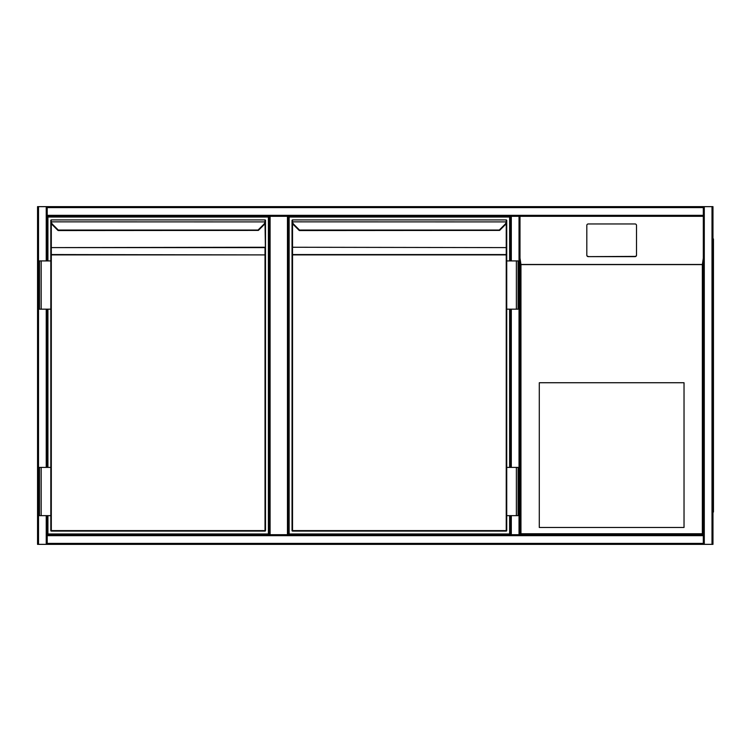 <?xml version="1.0" encoding="UTF-8"?>
<svg xmlns="http://www.w3.org/2000/svg" width="751" height="751" viewBox="0 0 751 751"><rect width="100%" height="100%" fill="white"/><g stroke="black" fill="none" stroke-linecap="round" stroke-linejoin="round"><path stroke-width="1.13" d="M519.992 216.297L519.992 534.703L519.992 216.297L519.992 534.703L703.321 534.703L519.025 534.703L519.025 216.297L519.992 216.297L519.992 534.703L703.321 534.703L703.321 216.297L519.992 216.297L703.321 216.297L703.321 534.703L703.321 207.614L47.2 207.614L47.2 206.647L703.321 206.647L703.321 207.614M519.025 544.353L47.2 544.353L47.2 543.386L703.321 543.386L703.321 534.703L702.354 533.745L702.354 264.615L703.321 258.109M288.422 216.297L288.422 534.703L288.422 216.297M269.121 534.703L269.121 216.297M47.2 207.614L47.2 260.916M510.342 216.297L510.342 260.916L510.342 216.297L511.309 216.297L47.2 216.297M704.288 206.647L712.971 206.647L712.971 544.353L704.288 544.353L704.288 206.647L46.233 206.647L46.233 260.916M704.288 544.353L703.321 544.353L703.321 543.386M712.971 544.353L712.971 206.647M46.233 515.646L46.233 544.353L703.321 544.353M47.2 515.646L47.2 543.386M47.2 534.703L519.025 534.703M46.233 544.353L37.55 544.353L37.55 206.647L46.233 206.647M47.2 309.168L47.2 467.404M519.025 216.297L511.309 216.297L511.309 260.916M511.309 515.646L511.309 534.703L510.342 534.703L510.342 515.646L510.342 534.703M510.342 467.404L510.342 309.168L510.342 467.404M712.971 207.614L712.971 543.386M713.45 238.968L712.971 238.968L713.45 238.968L713.45 512.032L712.971 512.032M539.293 527.465L684.03 527.465L684.03 382.738L539.293 382.738L539.293 527.465M636.501 255.209L636.501 225.394A1.446 1.427 -0 0 0 635.055 223.958L588.258 223.958A1.446 1.427 180 0 0 586.813 225.394L586.813 255.209A1.446 1.427 -0 0 0 588.258 256.635L635.055 256.635A1.446 1.427 -0 0 0 636.501 255.209L636.501 254.974A1.446 1.427 -0 0 1 635.055 256.401L588.258 256.635M586.813 255.209L586.813 225.629M519.992 258.109L520.959 264.615L520.959 533.745L702.354 533.745M586.813 254.974A1.446 1.427 -0 0 0 588.258 256.401M519.992 534.703L520.959 533.745M47.923 260.916L47.923 217.02L268.398 217.02L268.398 533.98L47.923 533.98L47.923 515.646M47.923 467.404L47.923 309.168M58.278 230.548A0.479 0.479 0 0 1 57.94 230.407L52.232 224.699L58.278 230.548L258.382 230.407M265.019 531.088L265.019 254.899L51.303 254.899L51.303 530.6L265.507 530.6A0.479 0.479 0 0 1 265.019 531.088L51.303 531.088L265.019 531.088A0.479 0.479 0 0 0 265.507 530.6L265.507 220.447M258.41 230.388L264.089 224.699L258.41 230.388L258.062 230.041L263.751 224.361A4.346 4.346 0 0 0 264.99 221.845L265.019 221.104L265.469 221.902L265.507 220.4A0.479 0.479 0 0 0 265.019 219.912L51.303 219.912L265.019 219.912L265.019 221.104M51.303 221.104L50.852 221.902L50.815 220.4A0.479 0.479 0 0 1 51.303 219.912L50.815 221.292L50.815 260.916L50.815 247.943L51.303 247.605L51.303 254.551L265.507 254.899L265.019 223.394M41.164 309.168L50.815 309.168L50.815 467.404L50.815 260.916L39.484 260.916L39.484 309.168L41.164 309.168L41.164 260.916M41.164 467.404L50.815 467.404L50.815 530.6L50.815 515.646L39.484 515.646L39.484 467.404L41.164 467.404L41.164 515.646M50.815 221.292L50.852 221.902A4.825 4.825 0 0 0 52.232 224.699A4.825 4.825 0 0 1 50.852 221.902M265.469 221.902A4.825 4.825 0 0 1 264.089 224.699A4.825 4.825 0 0 0 265.469 221.902L51.331 221.845A4.346 4.346 0 0 0 52.57 224.361L58.249 230.041L258.062 230.041M50.815 530.6A0.479 0.479 0 0 0 51.303 531.088L50.815 530.6A0.479 0.479 0 0 0 51.303 531.088M50.815 254.899L51.303 254.551L50.815 254.899M509.619 515.646L509.619 533.98L289.144 533.98L289.144 217.02L509.619 217.02L509.619 260.916M509.619 309.168L509.619 467.404M299.499 230.548A0.479 0.479 0 0 1 299.161 230.407L293.453 224.699L299.499 230.548L499.603 230.407M506.24 531.088L292.524 531.088L506.24 531.088A0.479 0.479 0 0 0 506.728 530.6L506.728 515.646L506.728 530.6A0.479 0.479 0 0 1 506.24 531.088L506.24 254.899L292.524 254.899L292.524 530.6L506.728 530.6M499.631 230.388L505.31 224.699L499.631 230.388L499.284 230.041L504.972 224.361A4.346 4.346 0 0 0 506.202 221.845L506.728 220.447M292.524 221.104L292.073 221.902L292.036 220.4A0.479 0.479 0 0 1 292.524 219.912L506.24 219.912L292.524 219.912L292.036 221.292L292.036 530.6L292.036 247.943L292.524 247.605L292.524 254.551L506.24 254.551L506.728 260.916L506.728 220.4A0.479 0.479 0 0 0 506.24 219.912L506.24 221.104M506.728 247.943L506.728 254.899L506.24 254.899L506.24 247.605L506.728 247.943L506.24 247.257L506.24 223.394M516.369 309.168L506.728 309.168L506.728 467.404L506.728 260.916L518.059 260.916L518.059 309.168L516.369 309.168L516.369 260.916M292.036 221.292L292.073 221.902A4.825 4.825 0 0 0 293.453 224.699A4.825 4.825 0 0 1 292.073 221.902M506.681 221.902A4.825 4.825 0 0 1 505.31 224.699A4.825 4.825 0 0 0 506.681 221.902L292.552 221.845A4.346 4.346 0 0 0 293.791 224.361L299.471 230.041L499.284 230.041M292.036 530.6A0.479 0.479 0 0 0 292.524 531.088L292.036 530.6M292.036 254.899L292.524 254.551L292.036 254.899M292.524 220.4L292.524 220.925M516.369 515.646L518.059 515.646L518.059 467.404L516.369 467.404L516.369 515.646L506.728 515.646L506.728 467.404L516.369 467.404M287.455 534.703L287.455 216.297M270.088 216.297L270.088 534.703M703.321 215.33L47.2 215.33M712.004 544.353L712.004 206.647M47.2 535.67L703.321 535.67M38.517 206.647L38.517 544.353M46.233 309.168L46.233 467.404M511.309 467.404L511.309 309.168M713.45 243.793L712.971 243.793M712.971 507.207L713.45 507.207M702.354 264.615L520.959 264.615M520.809 264.465L702.495 264.465M265.507 254.899L265.019 254.899L265.019 247.605L51.303 247.605L265.019 247.257L265.507 247.943M51.303 223.394L51.303 247.257L50.815 247.257M51.303 219.912A0.479 0.479 0 0 0 50.815 220.4M506.24 247.605L292.524 247.257L506.24 247.605M292.524 223.394L292.524 247.257L292.036 247.257M292.524 219.912A0.479 0.479 0 0 0 292.036 220.4"/></g></svg>
